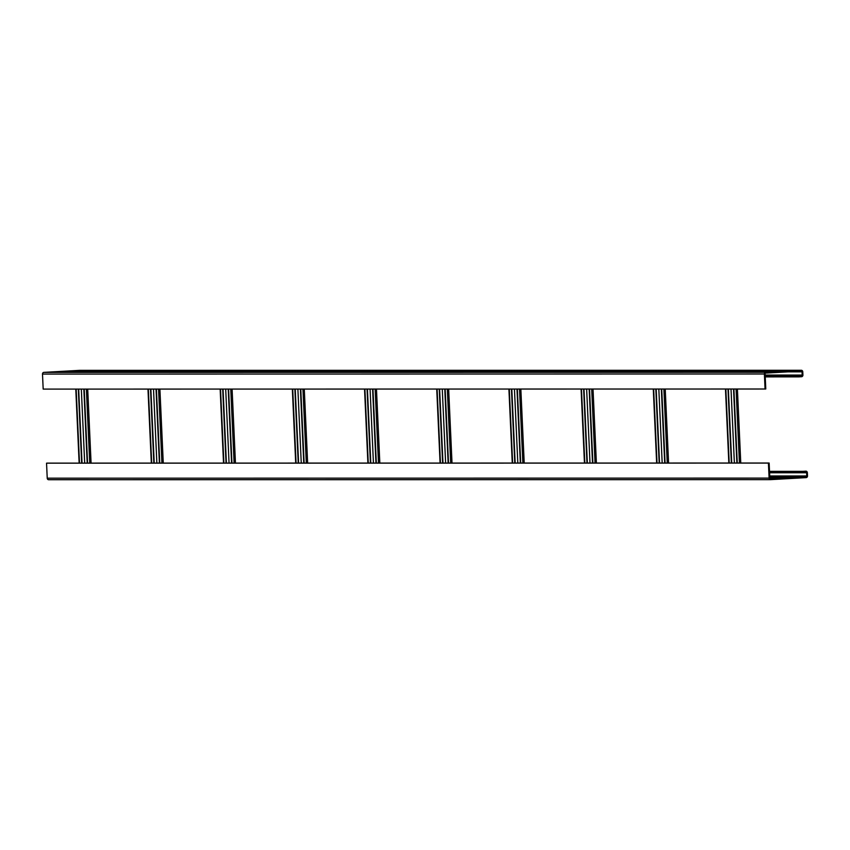 <?xml version="1.0" encoding="UTF-8"?>
<svg xmlns="http://www.w3.org/2000/svg" width="850" height="850" viewBox="0 0 850 850"><rect width="100%" height="100%" fill="white"/><g stroke="black" fill="none" stroke-linecap="round" stroke-linejoin="round"><path stroke-width="1.27" d="M770.472 479.634L48.737 479.719A1.615 1.445 -90 0 1 47.228 478.189L46.548 463.165L47.271 463.123L769.144 463.038L769.824 478.072A0.807 0.723 90 0 0 770.589 478.837L806.097 476.818A0.807 0.723 90 0 0 806.778 475.968L806.629 472.749A0.807 0.723 90 0 0 805.874 471.984L802.995 472.154L802.963 471.346L805.843 471.176A1.615 1.445 -90 0 1 807.351 472.706L807.5 475.926A1.615 1.445 -90 0 1 806.129 477.626L770.621 479.634A1.615 1.445 -90 0 1 769.112 478.114L768.421 463.08L769.144 463.038M769.526 471.346L802.963 471.346M46.548 463.165L768.421 463.08M84.214 389.098L87.571 463.123M765.786 388.971L765.096 373.947A0.807 0.723 -90 0 1 765.786 373.097L801.295 371.089A0.807 0.723 -90 0 1 802.049 371.854L802.198 375.073A0.807 0.723 -90 0 1 801.518 375.913L798.639 376.082L798.671 376.879L801.55 376.72A1.615 1.445 90 0 0 802.921 375.031L802.772 371.811A1.615 1.445 90 0 0 801.263 370.281L765.744 372.3A1.615 1.445 90 0 0 764.384 373.989L765.064 389.013L765.786 388.971M83.853 389.098L87.21 463.123M79.528 370.366A1.615 1.445 90 0 0 79.379 370.366L43.871 372.374A1.615 1.445 90 0 0 42.5 374.074L43.18 389.098L765.064 389.013M765.234 376.89L798.671 376.879M765.191 376.082L798.639 376.082M776.061 371.578L764.522 371.822L776.061 371.578M764.023 371.578L752.484 371.822L764.023 371.578M751.995 371.578L740.456 371.822L751.995 371.578M739.968 371.578L728.429 371.822L739.968 371.578M727.929 371.578L716.391 371.822L727.929 371.578M715.902 371.578L704.363 371.822L715.902 371.578M703.874 371.578L692.336 371.832L703.874 371.578M691.836 371.588L680.298 371.832L691.836 371.588M679.809 371.588L668.27 371.832L679.809 371.588M667.771 371.588L656.242 371.832L667.771 371.588M655.743 371.588L644.204 371.832L655.743 371.588M643.716 371.588L632.177 371.832L643.716 371.588M631.678 371.588L620.139 371.832L631.678 371.588M619.65 371.588L608.111 371.843L619.65 371.588M607.622 371.588L596.084 371.843L607.622 371.588M595.584 371.599L584.046 371.843L595.584 371.599M583.557 371.599L572.018 371.843L583.557 371.599M571.529 371.599L559.991 371.843L571.529 371.599M559.491 371.599L547.952 371.843L559.491 371.599M547.464 371.599L535.925 371.843L547.464 371.599M535.426 371.599L523.898 371.843L535.426 371.599M523.398 371.599L511.859 371.854L523.398 371.599M511.371 371.609L499.832 371.854L511.371 371.609M499.332 371.609L487.794 371.854L499.332 371.609M487.305 371.609L475.766 371.854L487.305 371.609M475.277 371.609L463.739 371.854L475.277 371.609M463.239 371.609L451.701 371.854L463.239 371.609M451.212 371.609L439.673 371.854L451.212 371.609M439.184 371.609L427.646 371.854L439.184 371.609M427.146 371.609L415.608 371.864L427.146 371.609M415.119 371.62L403.58 371.864L415.119 371.62M403.091 371.62L391.553 371.864L403.091 371.62M391.053 371.62L379.514 371.864L391.053 371.62M379.026 371.62L367.487 371.864L379.026 371.62M366.987 371.62L355.459 371.864L366.987 371.62M354.96 371.62L343.421 371.864L354.96 371.62M342.933 371.62L331.394 371.864L342.933 371.62M330.894 371.62L319.356 371.875L330.894 371.62M318.867 371.631L307.328 371.875L318.867 371.631M306.839 371.631L295.301 371.875L306.839 371.631M294.801 371.631L283.263 371.875L294.801 371.631M282.774 371.631L271.235 371.875L282.774 371.631M270.746 371.631L259.207 371.875L270.746 371.631M258.708 371.631L247.169 371.875L258.708 371.631M246.681 371.631L235.142 371.886L246.681 371.631M234.643 371.631L223.114 371.886L234.643 371.631M222.615 371.641L211.076 371.886L222.615 371.641M210.587 371.641L199.049 371.886L210.587 371.641M198.549 371.641L187.011 371.886L198.549 371.641M186.522 371.641L174.983 371.886L186.522 371.641M174.494 371.641L162.956 371.886L174.494 371.641M162.456 371.641L150.917 371.886L162.456 371.641M150.429 371.641L138.89 371.896L150.429 371.641M138.401 371.652L126.863 371.896L138.401 371.652M126.363 371.652L114.824 371.896L126.363 371.652M114.336 371.652L102.797 371.896L114.336 371.652M102.308 371.652L90.769 371.896L102.308 371.652M90.27 371.652L78.731 371.896L90.27 371.652M78.243 371.652L66.704 371.896L78.243 371.652M66.204 371.652L54.676 371.896L66.204 371.652M792.859 370.621L781.32 370.866L792.859 370.621M780.821 370.621L769.282 370.866L780.821 370.621M768.793 370.621L757.254 370.866L768.793 370.621M756.755 370.621L745.227 370.866L756.755 370.621M744.727 370.621L733.189 370.876L744.727 370.621M732.7 370.632L721.161 370.876L732.7 370.632M720.662 370.632L709.123 370.876L720.662 370.632M708.634 370.632L697.096 370.876L708.634 370.632M696.607 370.632L685.068 370.876L696.607 370.632M684.569 370.632L673.03 370.876L684.569 370.632M672.541 370.632L661.003 370.876L672.541 370.632M660.514 370.632L648.975 370.887L660.514 370.632M648.476 370.632L636.937 370.887L648.476 370.632M636.448 370.642L624.909 370.887L636.448 370.642M624.421 370.642L612.882 370.887L624.421 370.642M612.383 370.642L600.844 370.887L612.383 370.642M600.355 370.642L588.816 370.887L600.355 370.642M588.317 370.642L576.789 370.887L588.317 370.642M576.289 370.642L564.751 370.887L576.289 370.642M564.262 370.642L552.723 370.897L564.262 370.642M552.224 370.653L540.685 370.897L552.224 370.653M540.196 370.653L528.658 370.897L540.196 370.653M528.169 370.653L516.63 370.897L528.169 370.653M516.131 370.653L504.592 370.897L516.131 370.653M504.103 370.653L492.564 370.897L504.103 370.653M492.076 370.653L480.537 370.897L492.076 370.653M480.038 370.653L468.499 370.897L480.038 370.653M468.01 370.653L456.471 370.908L468.01 370.653M455.972 370.664L444.444 370.908L455.972 370.664M443.944 370.664L432.406 370.908L443.944 370.664M431.917 370.664L420.378 370.908L431.917 370.664M419.879 370.664L408.34 370.908L419.879 370.664M407.851 370.664L396.312 370.908L407.851 370.664M395.824 370.664L384.285 370.908L395.824 370.664M383.786 370.664L372.247 370.908L383.786 370.664M371.758 370.664L360.219 370.919L371.758 370.664M359.731 370.674L348.192 370.919L359.731 370.674M347.692 370.674L336.154 370.919L347.692 370.674M335.665 370.674L324.126 370.919L335.665 370.674M323.627 370.674L312.099 370.919L323.627 370.674M311.599 370.674L300.061 370.919L311.599 370.674M299.572 370.674L288.033 370.919L299.572 370.674M287.534 370.674L275.995 370.929L287.534 370.674M275.506 370.674L263.967 370.929L275.506 370.674M263.479 370.685L251.94 370.929L263.479 370.685M251.441 370.685L239.902 370.929L251.441 370.685M239.413 370.685L227.874 370.929L239.413 370.685M227.386 370.685L215.847 370.929L227.386 370.685M215.347 370.685L203.809 370.929L215.347 370.685M203.32 370.685L191.781 370.929L203.32 370.685M191.292 370.685L179.754 370.94L191.292 370.685M179.254 370.696L167.716 370.94L179.254 370.696M167.227 370.696L155.688 370.94L167.227 370.696M155.189 370.696L143.661 370.94L155.189 370.696M143.161 370.696L131.623 370.94L143.161 370.696M131.134 370.696L119.595 370.94L131.134 370.696M119.096 370.696L107.557 370.94L119.096 370.696M107.068 370.696L95.529 370.94L107.068 370.696M95.041 370.696L83.502 370.951L95.041 370.696M83.002 370.706L71.464 370.951L83.002 370.706M733.901 389.024L737.258 463.048M733.539 389.024L736.897 463.048M725.475 389.024L728.843 463.048M725.836 389.024L729.204 463.048M661.714 389.024L665.072 463.048M661.353 389.024L664.711 463.048M653.289 389.024L656.657 463.059M653.65 389.024L657.018 463.059M589.528 389.034L592.886 463.059M589.167 389.034L592.524 463.059M581.102 389.034L584.46 463.059M581.464 389.034L584.821 463.059M517.342 389.045L520.699 463.069M516.981 389.045L520.338 463.069M508.916 389.045L512.274 463.069M509.277 389.045L512.635 463.069M445.145 389.056L448.513 463.08M444.784 389.056L448.152 463.08M436.73 389.056L440.087 463.08M437.091 389.056L440.449 463.08M372.959 389.056L376.327 463.091M372.598 389.056L375.966 463.091M364.544 389.066L367.901 463.091M364.905 389.066L368.263 463.091M300.772 389.066L304.13 463.091M300.411 389.066L303.769 463.091M292.347 389.066L295.715 463.091M292.708 389.066L296.076 463.091M228.586 389.077L231.944 463.101M228.225 389.077L231.583 463.101M220.161 389.077L223.529 463.101M220.522 389.077L223.89 463.101M156.4 389.087L159.758 463.112M156.039 389.087L159.396 463.112M147.974 389.087L151.332 463.112M148.336 389.087L151.693 463.112M76.149 389.098L79.507 463.123M75.788 389.098L79.146 463.123M780.895 478.114L769.888 478.359L780.895 478.114M797.693 477.158L786.154 477.402L797.693 477.158M785.666 477.158L774.127 477.402L785.666 477.158M769.781 477.158L773.628 477.158L769.792 477.381M769.558 472.154L802.995 472.154M47.228 478.189L769.112 478.114M86.371 389.087L89.739 463.123M765.191 375.923L801.518 375.913M765.149 375.073L802.198 375.073M787.801 371.854L802.049 371.854M42.5 374.074L764.384 373.989M43.871 372.374L765.744 372.3M79.379 370.366L801.263 370.281M736.068 389.024L739.426 463.048M728.004 389.024L731.361 463.048M728.365 389.024L731.733 463.048M731.011 389.024L734.379 463.048M663.882 389.024L667.239 463.048M655.817 389.024L659.175 463.048M656.179 389.024L659.536 463.048M658.824 389.024L662.182 463.048M591.685 389.034L595.053 463.059M583.631 389.034L586.989 463.059M583.992 389.034L587.35 463.059M586.638 389.034L589.996 463.059M519.499 389.045L522.867 463.069M511.445 389.045L514.803 463.069M511.806 389.045L515.164 463.069M514.452 389.045L517.809 463.069M447.312 389.056L450.681 463.08M439.248 389.056L442.616 463.08M439.609 389.056L442.978 463.08M442.266 389.056L445.623 463.08M375.126 389.056L378.484 463.08M367.062 389.056L370.43 463.091M367.423 389.056L370.791 463.091M370.069 389.056L373.437 463.091M302.94 389.066L306.297 463.091M294.876 389.066L298.244 463.091M295.237 389.066L298.605 463.091M297.882 389.066L301.251 463.091M230.754 389.077L234.111 463.101M222.689 389.077L226.047 463.101M223.051 389.077L226.408 463.101M225.696 389.077L229.054 463.101M158.557 389.087L161.925 463.112M150.503 389.087L153.861 463.112M150.864 389.087L154.222 463.112M153.51 389.087L156.867 463.112M81.324 389.098L84.681 463.123M78.678 389.098L82.036 463.123M78.317 389.098L81.674 463.123M769.771 476.818L806.097 476.818M769.728 475.979L806.778 475.968M769.59 472.759L806.629 472.749M770.546 479.644L48.673 479.719M79.454 370.356L801.327 370.281M737.407 389.024L740.764 463.048M728.11 389.024L731.468 463.048M665.221 389.024L668.578 463.048M655.924 389.024L659.281 463.048M593.024 389.034L596.392 463.059M583.737 389.034L587.095 463.059M520.837 389.045L524.206 463.069M511.551 389.045L514.909 463.069M448.651 389.056L452.009 463.08M439.354 389.056L442.723 463.08M376.465 389.056L379.822 463.08M367.168 389.056L370.536 463.091M304.279 389.066L307.636 463.091M294.982 389.066L298.339 463.091M232.093 389.077L235.45 463.101M222.796 389.077L226.153 463.101M159.896 389.087L163.264 463.112M150.609 389.087L153.967 463.112M78.423 389.098L81.781 463.123M87.709 389.087L91.078 463.123"/></g></svg>
